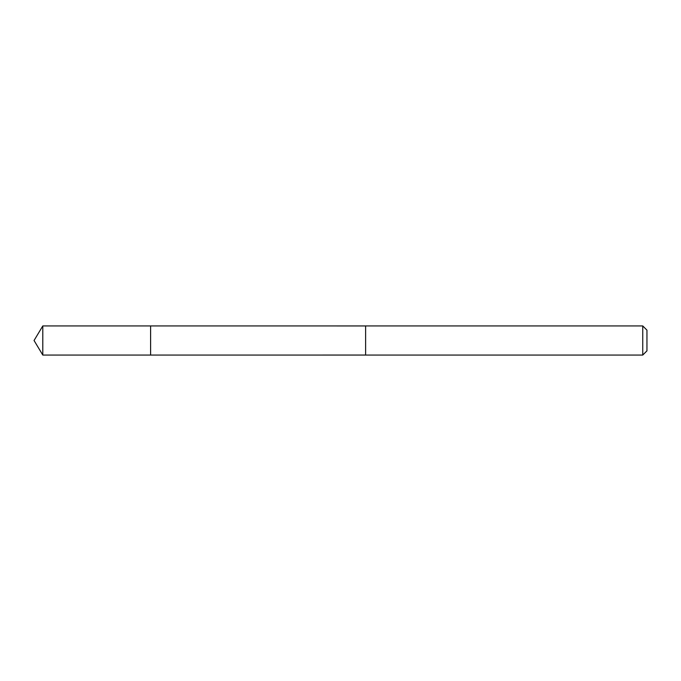 <?xml version="1.0" encoding="UTF-8"?>
<svg xmlns="http://www.w3.org/2000/svg" width="681" height="681" viewBox="0 0 681 681"><rect width="100%" height="100%" fill="white"/><g stroke="black" fill="none" stroke-linecap="round" stroke-linejoin="round"><path stroke-width="1.02" d="M150.603 355.065L150.603 325.935L42.801 325.935L42.801 355.065L150.603 355.065L150.603 325.935L365.62 325.944L365.62 355.056L42.801 355.065L34.05 340.5L42.801 355.065M365.62 340.509L365.62 355.065L642.745 355.065L642.745 325.935L365.62 325.935L365.62 340.509M642.745 325.935L646.95 330.14L646.95 350.86L642.745 355.065M34.05 340.5L42.801 325.935"/></g></svg>

